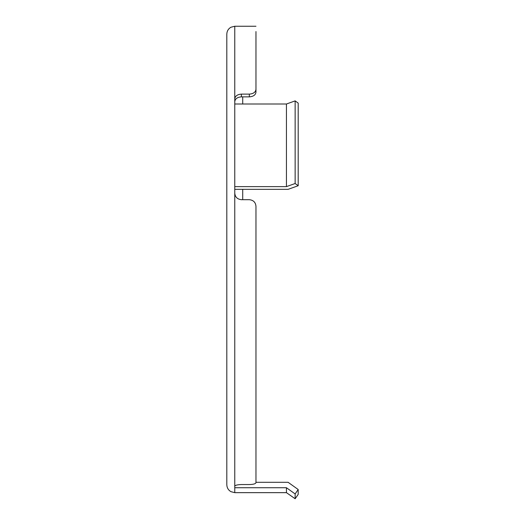 <?xml version="1.0" encoding="UTF-8"?>
<svg xmlns="http://www.w3.org/2000/svg" width="525" height="525" viewBox="0 0 525 525"><rect width="100%" height="100%" fill="white"/><g stroke="black" fill="none" stroke-linecap="round" stroke-linejoin="round"><path stroke-width="0.79" d="M242.714 96.869L242.714 104.009M242.714 189.335L242.714 199.69M234.767 101.738C235.115 98.798 237.326 97.171 241.388 96.869L241.388 94.119C237.326 94.428 235.121 96.055 234.767 99.015L234.767 26.25L230.934 27.234C228.296 28.809 226.925 31.126 226.813 34.197L226.813 484.706C226.925 487.777 228.296 490.101 230.934 491.669L234.767 492.653L234.767 186.624L286.44 186.624L295.142 183.514L298.187 185.732L288.113 189.335L234.767 189.335M241.388 94.119L249.342 94.119L249.342 96.869L241.388 96.869M249.342 96.869C253.424 96.528 255.629 94.94 255.964 92.105L255.964 89.329C255.629 92.183 253.418 93.778 249.342 94.119C253.418 93.778 255.629 92.183 255.964 89.329L255.964 31.552M298.187 185.732L298.187 103.11L295.142 100.892L286.44 104.009L234.767 104.009L234.767 99.015M286.44 104.009L286.44 186.624M255.964 206.377C255.629 202.361 253.418 200.13 249.342 199.69C253.418 200.13 255.629 202.361 255.964 206.377L255.964 482.652C255.629 483.814 253.418 484.45 249.342 484.549L241.388 484.549C237.326 484.687 235.121 485.251 234.767 486.242M249.342 199.69L241.388 199.69C237.326 199.244 235.121 197.052 234.767 193.108M286.44 487.725L286.44 492.653L295.142 498.75L295.142 493.946L286.44 487.725L234.767 487.725M255.964 89.329L255.964 92.105M255.964 482.304L288.113 482.304L298.187 489.517L295.142 493.946M298.187 489.517L298.187 494.406L295.142 498.75M295.142 100.892L295.142 183.514M234.767 186.624L234.767 104.009M234.767 492.653L286.44 492.653M234.767 26.25L255.964 26.25"/></g></svg>
